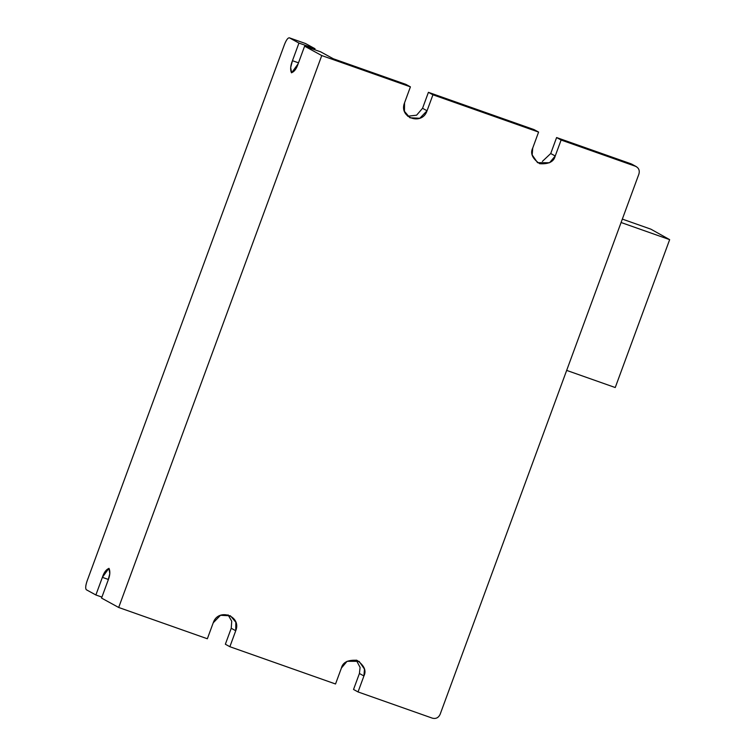 <?xml version="1.0" encoding="UTF-8"?>
<svg xmlns="http://www.w3.org/2000/svg" width="756" height="756" viewBox="0 0 756 756"><rect width="100%" height="100%" fill="white"/><g stroke="black" fill="none" stroke-linecap="round" stroke-linejoin="round"><path stroke-width="1.13" d="M636.306 166.632L635.531 166.292C638.725 167.832 639.86 170.383 638.943 173.956L440.086 714.429C438.471 717.746 435.928 719.013 432.47 718.2L358.042 691.938L363.92 675.968C366.584 670.676 364.269 665.46 356.964 660.319C347.987 659.714 342.799 662.284 341.41 668.03L335.532 683.991L229.871 646.711L235.74 630.74C241.892 615.904 218.153 607.522 213.23 622.802L207.352 638.763L118.683 607.474L321.754 55.566L410.413 86.855L404.545 102.825C398.393 117.662 422.131 126.044 427.055 110.763L432.933 94.802L538.593 132.083L532.725 148.053C530.05 153.345 532.375 158.562 539.68 163.702C548.658 164.307 553.836 161.746 555.235 155.991L561.113 140.03L635.531 166.292C638.725 167.832 639.86 170.383 638.943 173.956L440.086 714.429C438.471 717.746 435.928 719.013 432.47 718.2L358.042 691.938L353.534 689.463L359.412 673.501L360.092 667.425L356.246 660.101L360.092 667.425L359.412 673.501L363.92 675.968L364.468 669.088L359.072 661.33L347.08 661.292L341.41 668.03L335.532 683.991L229.871 646.711L225.354 644.235L231.232 628.274L235.74 630.74L229.871 646.711L225.354 644.235L231.232 628.274L235.74 630.74L235.844 622.245L230.353 615.781L220.478 615.299L213.23 622.802L207.352 638.763L118.683 607.474L321.754 55.566L304.611 46.173L298.129 63.816C296.465 68.862 294.226 71.839 291.429 72.746C290.134 69.59 290.474 65.574 292.459 60.707L298.941 43.073L289.406 37.847C287.989 37.649 286.363 39.813 284.54 44.339L87.091 580.995L284.54 44.339C286.363 39.813 287.989 37.649 289.406 37.847L298.941 43.073L315.025 48.743L305.49 43.517L289.406 37.847L305.49 43.517L315.025 48.743L314.666 49.726L315.025 48.743L298.941 43.073L292.459 60.707L290.673 67.53L291.608 72.812L298.129 63.816L304.611 46.173L321.754 55.566L410.413 86.855L405.906 84.388L333.32 58.77L320.695 51.852L304.611 46.173L320.695 51.852L333.32 58.77L405.906 84.388L410.413 86.855L404.545 102.825L404.441 111.321L409.932 117.785L419.807 118.267L427.055 110.763L422.547 108.297L428.416 92.326L534.086 129.616L428.416 92.326L432.933 94.802L538.593 132.083L534.086 129.616L538.593 132.083L532.725 148.053L532.177 154.933L537.563 162.691L549.555 162.738L555.235 155.991L550.727 153.525L556.596 137.554L631.789 164.156M669.655 239.643L621.082 222.5L669.655 239.643L650.869 229.162L622.33 219.098L650.869 229.162L669.655 239.643L615.242 387.535L669.655 239.643M566.669 370.402L615.242 387.535L566.669 370.402M87.091 580.995C85.532 585.664 85.286 588.584 86.345 589.756L95.88 594.981L102.372 577.348C104.035 572.301 106.265 569.325 109.062 568.418C110.367 571.564 110.026 575.581 108.042 580.447L101.55 598.09L118.683 607.474L101.55 598.09L108.042 580.447L109.818 573.624L108.883 568.342L102.372 577.348L108.382 579.465L102.372 577.348L95.88 594.981L86.345 589.756C85.286 588.584 85.532 585.664 87.091 580.995M305.282 43.451L289.312 37.8M407.701 116.226L416.594 115.186L422.547 108.297L428.416 92.326L432.933 94.802L427.055 110.763L422.547 108.297L416.594 115.186L407.701 116.226M635.531 166.292L631.024 163.816L556.596 137.554L561.113 140.03L635.531 166.292L631.024 163.816M550.727 153.525L556.596 137.554L561.113 140.03L555.235 155.991L550.727 153.525L542.364 161.406M298.488 62.833L292.459 60.707L298.488 62.833M101.909 597.108L95.88 594.981L101.909 597.108M363.92 675.968L358.042 691.938L353.534 689.463L359.412 673.501L363.92 675.968M228.076 614.874L231.733 621.205L231.232 628.274M636.363 166.66L631.855 164.194"/></g></svg>
